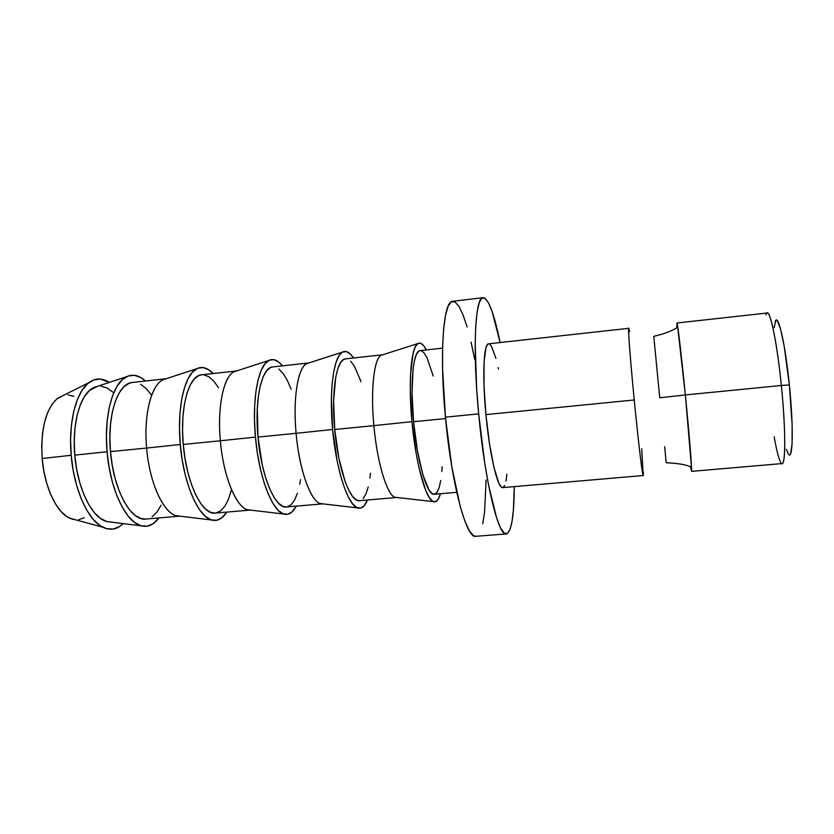<?xml version="1.0" encoding="UTF-8"?>
<svg xmlns="http://www.w3.org/2000/svg" width="834" height="834" viewBox="0 0 834 834"><rect width="100%" height="100%" fill="white"/><g stroke="black" fill="none" stroke-linecap="round" stroke-linejoin="round"><path stroke-width="1.25" d="M677.479 325.26L685.36 394.941L659.736 397.787L653.773 336.352L659.736 397.787L685.36 394.941L691.605 468.844M691.542 467.165C685.986 464.642 677.542 463.172 666.199 462.776L664.667 446.67M766.019 314.898C768.729 303.503 776.652 338.124 781.333 385.475L789.35 384.922C785.201 342.92 777.861 311.812 775.14 321.747M643.306 472.232C643.973 487.973 639.157 450.475 634.247 399.976C630.348 360.257 627.856 327.335 628.721 328.325L488.578 343.817C483.678 343.306 482.156 375.863 485.92 414.613L634.247 399.976C629.42 350.801 627.137 316.294 629.514 331.755M478.664 413.873C472.409 349.206 475.182 296.633 483.074 297.686C488.505 298.624 494.187 313.574 500.108 342.545L492.164 311.635L488.547 302.992L485.107 298.363L481.958 298.134L479.269 302.586L477.163 311.76L475.776 325.51L475.192 343.42L476.652 388.644L478.664 413.873L445.429 417.156L478.664 413.873L484.783 463.37L488.578 485.2L496.668 518.122L500.588 527.995L504.205 533.135L507.374 533.552L510.012 529.496L512.045 521.354L513.431 509.605L514.276 486.618C514.098 516.183 511.44 531.956 506.301 533.927C498.482 536.835 484.835 481.166 478.664 413.873M483.011 297.696L452.664 301.293C443.417 300.407 439.226 352.855 445.429 417.156L442.562 368.315L442.593 347.038L443.594 329.18L445.471 315.44L448.108 306.245L451.35 301.762L455.03 301.918L459.002 306.464L463.089 315.002L467.155 327.053M442.573 348.132L420.148 350.614C413.278 350.322 409.838 383.035 413.57 421.723L445.564 418.574L413.57 421.723L412.038 392.814L413.07 369.118L414.477 360.497L416.385 354.481L418.71 351.218L420.211 350.603M411.944 421.65C408.118 381.816 411.099 347.1 417.803 343.587C420.44 341.982 423.286 344.088 426.32 349.936L423.755 345.829L420.638 343.233L417.719 343.65L415.134 347.163L412.997 353.762L410.484 375.331L410.255 389.509L411.944 421.65L373.882 425.642L411.944 421.65L416.239 453.957L419.127 468.322L425.715 490.402L429.114 497.283L432.387 501.088L435.411 501.766L438.09 499.41L440.456 493.738C438.611 500.056 436.234 502.683 433.336 501.62C425.788 499.493 415.655 463.141 411.944 421.65M417.803 343.587L380.982 355.347C373.986 358.849 370.484 390.114 373.882 425.642C370.181 387.216 374.643 354.606 382.556 354.773L382.816 354.752M382.556 354.773L345.443 358.881C336.529 358.839 331.067 391.334 334.726 429.5L373.882 425.642L334.726 429.5L333.621 400.935L335.685 377.448L337.78 368.868L340.439 362.842L343.556 359.527L345.526 358.87M332.62 429.479C328.919 390.583 333.715 356.316 342.378 352.136C345.922 350.217 349.634 352.177 353.501 357.994L350.29 354.012L346.308 351.552L342.503 352.063L339.042 355.638L336.071 362.248L333.736 371.703L332.151 383.682L331.411 397.724L332.62 429.479L296.101 433.315L332.62 429.479L337.207 461.317L340.522 475.443L344.306 487.536L348.393 497.106L352.594 503.819L356.733 507.499L360.653 508.094L364.197 505.685L367.46 500.004C364.792 506.467 361.539 509.105 357.692 507.916C347.997 505.519 336.133 470.022 332.62 429.479M342.378 352.136L306.578 363.676C297.863 367.763 292.807 398.61 296.101 433.315C292.473 395.399 298.906 363.009 308.809 362.936L308.882 362.936M308.809 362.936L272.624 366.939C261.772 367.127 254.401 399.413 257.987 437.068L296.101 433.315L257.987 437.068L257.289 408.848L258.373 396.306L260.333 385.558L263.064 377.02L266.453 370.984L270.32 367.627L272.728 366.929M255.433 437.099C251.847 399.111 258.259 365.302 268.757 360.497C273.198 358.276 277.764 360.059 282.455 365.855L278.639 361.998L273.844 359.662L269.205 360.267L264.91 363.895L261.136 370.504L258.081 379.929L255.882 391.813L254.672 405.72L254.516 421.045L255.433 437.099L220.374 440.779L255.433 437.099L257.383 453.154L260.291 468.479L263.992 482.375L268.329 494.249L273.083 503.632L278.045 510.199L283.007 513.754L287.761 514.265L292.14 511.815L296.247 506.123C292.776 512.722 288.637 515.37 283.852 514.057C272.155 511.378 258.759 476.704 255.433 437.099M268.757 360.497L233.947 371.818C223.648 376.447 217.194 406.877 220.374 440.779C216.85 403.614 225.003 371.537 236.7 370.921L201.63 374.8C188.922 375.217 179.737 407.284 183.261 444.449L220.374 440.779L183.261 444.449L182.552 430.188L182.948 416.552L184.439 404.136L186.92 393.46L190.267 384.964L194.332 378.928L198.909 375.529L201.745 374.789M180.28 444.512C176.808 407.409 184.689 374.059 196.866 368.67C202.203 366.136 207.624 367.752 213.139 373.528L208.74 369.785L203.173 367.575L197.741 368.263L192.654 371.943L188.13 378.563L184.387 387.935L181.614 399.736L179.946 413.508L179.487 428.666L180.28 444.512L146.628 448.056L180.28 444.512L182.271 460.358L185.388 475.453L189.474 489.131L194.322 500.796L199.722 510.001L205.404 516.402L211.138 519.843L216.694 520.28L221.854 517.789L226.765 512.097C222.48 518.831 217.476 521.479 211.742 520.03C198.211 517.09 183.428 483.22 180.28 444.512M196.866 368.67L163.026 379.783C151.256 384.933 143.542 414.936 146.628 448.056C143.198 411.715 152.883 380.012 166.216 378.74M166.289 378.709L132.366 382.472C117.917 383.087 107.013 414.946 110.474 451.621L146.628 448.056L110.474 451.621L109.88 437.537L110.526 424.047L112.392 411.756L115.373 401.164L119.304 392.699L124.005 386.663L129.27 383.233L132.502 382.452M107.075 451.736C103.718 415.488 112.934 382.618 126.653 376.666C132.877 373.82 139.153 375.269 145.491 381.013L140.539 377.385L134.232 375.29L128.04 376.061L122.202 379.793L116.969 386.403L112.58 395.743L109.254 407.451L107.159 421.097L106.418 436.078L107.075 451.736L74.789 455.145L107.075 451.736L109.118 467.363L112.444 482.24L116.875 495.698L122.223 507.176L128.207 516.204L134.576 522.459L141.05 525.785L147.368 526.139L153.279 523.616L158.94 517.924C153.852 524.794 147.972 527.442 141.321 525.858C126.08 522.657 110.078 489.568 107.075 451.736M126.653 376.666L93.762 387.57C80.637 393.21 71.797 422.786 74.789 455.145L74.236 441.144L75.018 427.727L77.062 415.488L80.283 404.949L84.495 396.504L89.509 390.468L97.359 386.382M71.192 455.281C68.221 422.64 76.04 392.095 88.633 382.816C95.253 377.896 102.134 377.771 109.275 382.431L100.393 379.074L93.835 379.897L87.643 383.64L82.055 390.26L77.364 399.569L73.767 411.235L71.474 424.819L70.588 439.716L71.192 455.281L42.169 458.512L71.192 455.281L73.256 470.803L76.665 485.565L81.273 498.93L86.851 510.304L93.137 519.238L99.83 525.43L106.658 528.704L113.33 529.027L119.606 526.483L123.151 523.596C117.052 529.559 110.276 530.768 102.832 527.234C88.018 520.353 73.903 489.454 71.192 455.281M88.633 382.816L57.65 398.235C45.734 408.91 40.585 428.999 42.169 458.512L41.71 445.679L42.534 433.357L44.577 422.108L47.736 412.382L51.864 404.563L56.764 398.944L63.645 395.243M777.173 320.506L780.457 328.575L784.221 346.329L789.35 384.922L781.333 385.475C777.288 344.776 770.626 311.509 767.301 313L676.916 322.998C677.489 321.83 681.409 354.877 685.36 394.941L781.333 385.475L685.36 394.941C689.478 436.536 692.335 472.555 691.501 471.366L782.104 463.568C785.805 464.528 785.67 427.717 781.333 385.475C786.379 434.441 785.534 473.128 780.478 461.963C778.539 458.095 776.433 449.693 774.16 436.766M676.895 327.46L676.916 322.998M691 469.406L690.615 466.998M788.088 453.467C792.863 463.131 793.853 428.363 789.35 384.922L792.112 424.496L792.091 443.782L790.622 453.727M787.994 453.289L786.389 449.328M774.119 327.668L775.86 320.402M67.992 394.847L73.861 396.4M84.255 517.737L78.677 519.77M72.787 519.415L66.803 516.611L60.976 511.409L55.534 503.955L50.728 494.52L46.787 483.48L43.889 471.304L42.169 458.512C44.379 486.649 56.441 512.201 69.43 518.143L75.894 519.905M101.008 386.194L107.033 387.966L112.913 392.188M110.693 522.032L106.679 521.5L100.518 518.467L94.482 512.816L88.842 504.716L83.827 494.437L79.699 482.396L76.634 469.104L74.789 455.145C77.426 488.912 92.376 518.539 106.929 521.563L141.321 525.858M140.56 384.276L146.148 388.561L151.434 395.066M161.056 505.206L156.928 512.066L152.101 516.726M145.867 519.05L141.029 518.539L135.181 515.464L129.447 509.751L124.058 501.557L119.262 491.195L115.28 479.06L112.309 465.674L110.474 451.621C113.434 489.767 130.948 521.448 145.794 519.061L179.79 516.131M179.717 516.121C165.883 517.633 149.63 485.868 146.628 448.056C149.411 482.605 163.318 512.931 176.391 515.725L211.742 520.03M203.819 374.82L208.854 376.749L213.827 381.159L218.55 387.81M231.237 490.434L228.453 499.264L224.909 506.155L220.729 510.804L216.048 512.983M215.287 513.087L211.023 512.514L205.842 509.334L200.723 503.486L195.875 495.146L191.518 484.596L187.858 472.273L185.054 458.69L183.261 444.449C186.368 483.084 202.203 515.349 215.214 513.087L250.398 510.064M250.586 510.054C238.514 512.232 223.554 479.675 220.374 440.779C223.303 476.131 236.043 507.166 247.5 509.72L283.852 514.057M278.837 369.035L283.153 373.58L287.303 380.387L291.139 389.165M300.532 479.623L299.74 484.293M297.488 493.175L294.569 500.087L291.076 504.737L287.104 506.874M286.448 506.968L282.799 506.332L278.316 503.048L273.844 497.064L269.57 488.547L265.681 477.819L262.345 465.299L257.987 437.068C261.24 476.224 275.303 509.084 286.396 506.978L322.654 503.861C312.562 505.894 299.437 472.722 296.101 433.315C299.187 469.479 310.602 501.255 320.329 503.569L357.692 507.916M350.582 361.132L354.221 365.813L361.059 381.722M370.473 473.295L369.91 477.997M368.232 486.931L365.97 493.874L363.186 498.523M359.433 500.702L356.42 499.993L352.678 496.595L348.893 490.465L345.213 481.791L338.844 458.137L334.726 429.5C338.145 469.177 350.322 502.662 359.381 500.702L396.588 497.502C388.571 499.389 377.375 465.581 373.882 425.642C377.135 462.651 387.091 495.188 394.93 497.262L433.336 501.62M421.337 350.76L424.162 353.022L427.071 357.849L433.221 376.019M442.145 466.811L441.822 471.554M440.748 480.54L439.174 487.504L437.141 492.143L434.712 494.187M434.295 494.26L431.96 493.488L428.999 489.975L422.901 474.838L417.427 450.777L413.57 421.723C417.146 461.932 427.331 496.063 434.264 494.27L456.74 492.331M471.064 342.055L474.713 359.433M486.086 480.03L484.585 511.982L482.75 523.7M475.849 536.314L473.316 535.553L469.156 530.487L464.726 520.708L460.212 506.405L451.747 466.362L445.429 417.156C451.486 484.074 466.529 539.317 475.766 536.314L506.301 533.927M502.735 487.609L501.046 486.775L498.847 483.178L494.072 467.895L489.485 443.73L485.92 414.613L484.001 385.704L484.064 362.081L486.013 347.559L487.567 344.379L488.62 343.817M489.422 343.994L491.497 346.339L495.959 358.432M498.179 367.606L498.503 369.087M506.926 474.098L505.998 480.999M504.685 485.565L503.017 487.546M641.721 448.744L643.191 475.526C642.524 476.819 638.26 441.238 634.247 399.976L485.92 414.613C489.61 454.874 497.835 489.235 502.714 487.609L643.191 475.526M677.771 327.105C672.819 330.66 664.823 333.746 653.773 336.342M102.832 527.234L69.43 518.143"/></g></svg>

